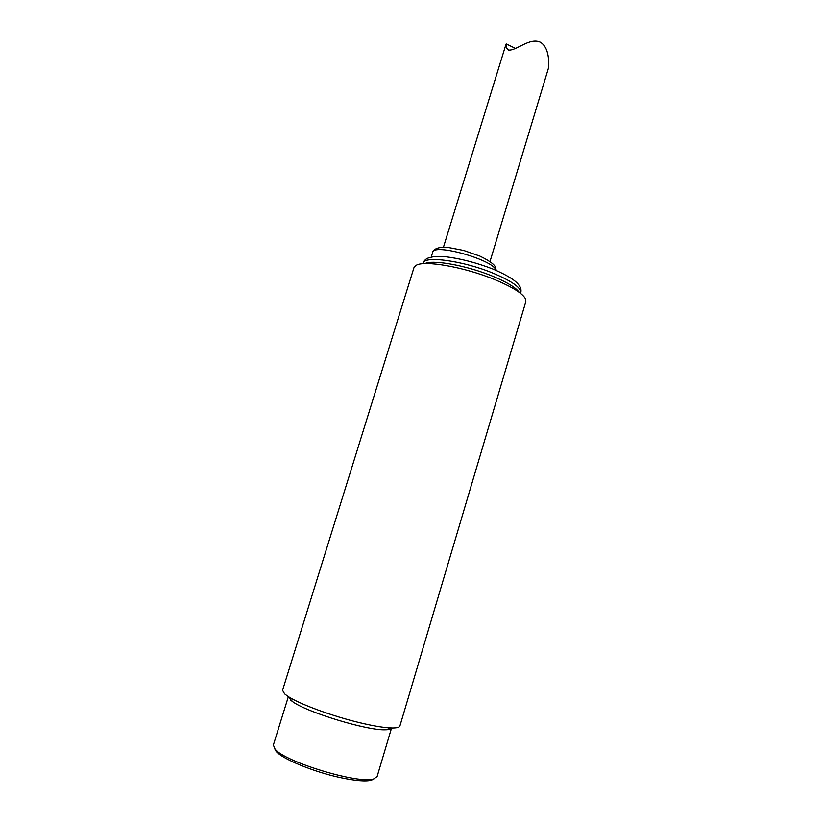 <?xml version="1.0" encoding="UTF-8"?>
<svg xmlns="http://www.w3.org/2000/svg" width="822" height="822" viewBox="0 0 822 822"><rect width="100%" height="100%" fill="white"/><g stroke="black" fill="none" stroke-linecap="round" stroke-linejoin="round"><path stroke-width="1.23" d="M494.217 279.388C464.194 267.006 424.306 260.06 416.179 265.321L413.969 267.633L282.562 690.274L284.607 693.881L287.361 695.967C298.335 703.653 332.427 716.291 360.632 722.928C374.822 726.278 385.539 727.963 392.772 727.994C397.129 727.963 399.513 727.275 399.924 725.929L525.844 301.623L525.299 298.468C521.949 292.961 511.592 286.601 494.217 279.388M290.258 699.841L292.714 701.711C307.109 712.355 367.249 730.624 385.138 729.792C388.559 729.761 390.635 729.268 391.375 728.323M519.175 292.324C515.784 287.505 506.825 282.08 492.265 276.048C467.759 265.938 435.157 259.803 425.734 263.235M288.275 696.943L273.366 745.03L275.021 749.048C284.607 761.963 359.676 784.599 373.876 778.866L377.113 776.543L391.467 728.302M274.651 748.616L276.079 751.257C281.833 758.747 313.49 771.879 340.308 777.602C355.268 780.787 365.636 781.66 371.39 780.222L374.051 778.814M489.994 261.56L548.295 68.709C549.106 63.448 549.538 47.481 540.249 42.179C529.522 37.298 516.463 50.902 508.561 50.07L506.301 47.717L506.414 44.008L515.517 48.447M496.005 270.356C494.31 260.091 433.369 242.809 432.67 252.344L431.19 257.132M493.128 273.202C512.168 281.278 521.384 287.854 520.788 292.94C521.343 290.104 520.881 287.731 519.391 285.84C518.107 283.96 514.808 278.37 492.738 268.979C476.308 262.68 460.669 258.611 445.843 256.772L433.328 256.741L428.776 257.841C426.063 258.632 424.142 260.42 423.001 263.225C423.772 255.426 463.033 260.666 493.128 273.202M385.138 729.792L392.772 727.994M292.714 701.711L287.361 695.967M371.39 780.222L373.876 778.866M276.079 751.257L274.764 748.75M496.303 270.479L495.008 266.338C494.392 265.167 491.433 261.663 479.801 256.063L463.618 250.422L448.432 247.514L443.068 247.288C437.242 247.566 433.769 249.251 432.67 252.344M506.033 44.152L443.428 247.278"/></g></svg>

